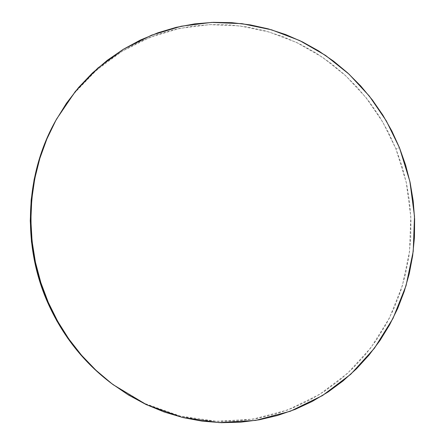 <?xml version="1.0" encoding="UTF-8"?>
<svg xmlns="http://www.w3.org/2000/svg" width="445" height="445" viewBox="0 0 445 445"><rect width="100%" height="100%" fill="white"/><g stroke="black" fill="none" stroke-linecap="round" stroke-linejoin="round"><path stroke-width="0.33" stroke-dasharray="2.23 1.67" d="M112.096 383.885L144.948 403.576L180.359 416.125L216.865 421.287L253.044 419.134L287.598 410.023L319.388 394.543L347.439 373.45L370.991 347.628L389.442 318.036L402.375 285.673L409.534 251.559L410.807 216.709L406.213 182.133L395.905 148.802L399.476 147.74L395.905 148.802L382.822 122.125L366.029 97.622L345.826 75.85L322.603 57.333L296.804 42.548L268.947 31.934L239.638 25.866L209.545 24.636L179.396 28.43L149.982 37.324L122.119 51.247L96.632 69.993L74.332 93.161L55.964 120.2M112.185 383.946L126.725 393.753L144.219 403.231L162.408 410.763L181.098 416.309L200.072 419.841L219.135 421.365L238.081 420.903L256.726 418.506L274.893 414.228L292.421 408.154L309.153 400.372L324.95 390.999L339.685 380.141L353.252 367.926L365.556 354.481L376.509 339.952L386.038 324.472L394.086 308.179L400.611 291.225L405.579 273.747L408.961 255.892L410.741 237.802L410.924 219.619L409.511 201.49L406.524 183.557L401.974 165.946L395.905 148.802L388.363 132.265L379.39 116.457L369.055 101.51L357.424 87.548L344.575 74.699L330.607 63.079L315.616 52.794L299.713 43.96L283.014 36.662L265.659 31.005L247.782 27.062L229.542 24.898L211.097 24.575L192.613 26.133L174.273 29.593L156.262 34.96L138.757 42.225L121.958 51.347L106.049 62.272L91.219 74.916L77.647 89.184L65.504 104.931L56.009 120.117"/><path stroke-width="0.67" d="M56.749 118.798L55.964 120.2C25.51 173.489 21.777 243.91 47.504 302.133L48.271 302.377C22.294 243.599 26.066 172.488 56.793 118.726L75.327 91.442L97.822 68.074L123.532 49.184L151.634 35.155L181.293 26.205L211.687 22.4L242.019 23.668L271.561 29.815L299.624 40.539L325.623 55.464L349.019 74.154L369.367 96.12L386.288 120.834L399.476 147.74L409.862 181.343L414.495 216.209L413.227 251.353L406.029 285.751L393.013 318.386L374.44 348.235L350.721 374.29L322.464 395.577L290.435 411.208L255.608 420.414L219.129 422.605L182.322 417.416L146.6 404.761L113.453 384.892C84.951 363.548 63.223 336.042 48.271 302.377L47.504 302.133C62.317 335.48 83.849 362.731 112.096 383.885L113.375 384.83M48.271 302.377L57.622 321.212L68.769 338.923L81.574 355.305L95.875 370.19L111.489 383.412L128.216 394.854L145.865 404.41L164.216 412.003L183.067 417.594L202.202 421.154L221.421 422.683L240.523 422.21L259.318 419.78L277.63 415.452L295.296 409.317L312.151 401.462L328.065 391.995L342.911 381.037L356.579 368.71L368.966 355.149L379.991 340.492L389.586 324.878L397.691 308.446L404.255 291.347L409.25 273.719L412.649 255.714L414.44 237.474L414.618 219.146L413.188 200.867L410.173 182.778L405.59 165.023L399.476 147.74L391.873 131.058L382.834 115.116L372.421 100.036L360.7 85.957L347.762 72.991L333.689 61.265L318.581 50.886L302.555 41.964L285.734 34.593L268.24 28.875L250.229 24.881L231.845 22.684L213.25 22.345L194.621 23.897L176.125 27.373L157.964 32.774L140.314 40.089L123.371 49.278L107.323 60.292L92.365 73.047L78.67 87.431L66.422 103.318L55.775 120.562L46.87 138.979L39.839 158.376L34.777 178.545L31.767 199.249L30.866 220.258L32.084 241.323L35.422 262.194L40.84 282.625L48.271 302.377M56.009 120.117L46.13 140.27L39.16 159.494L34.143 179.469L31.167 199.983L30.266 220.798L31.473 241.663L34.777 262.333L40.145 282.569L47.504 302.133L56.771 320.795L67.818 338.339L80.506 354.565L94.674 369.311L112.185 383.946"/></g></svg>
